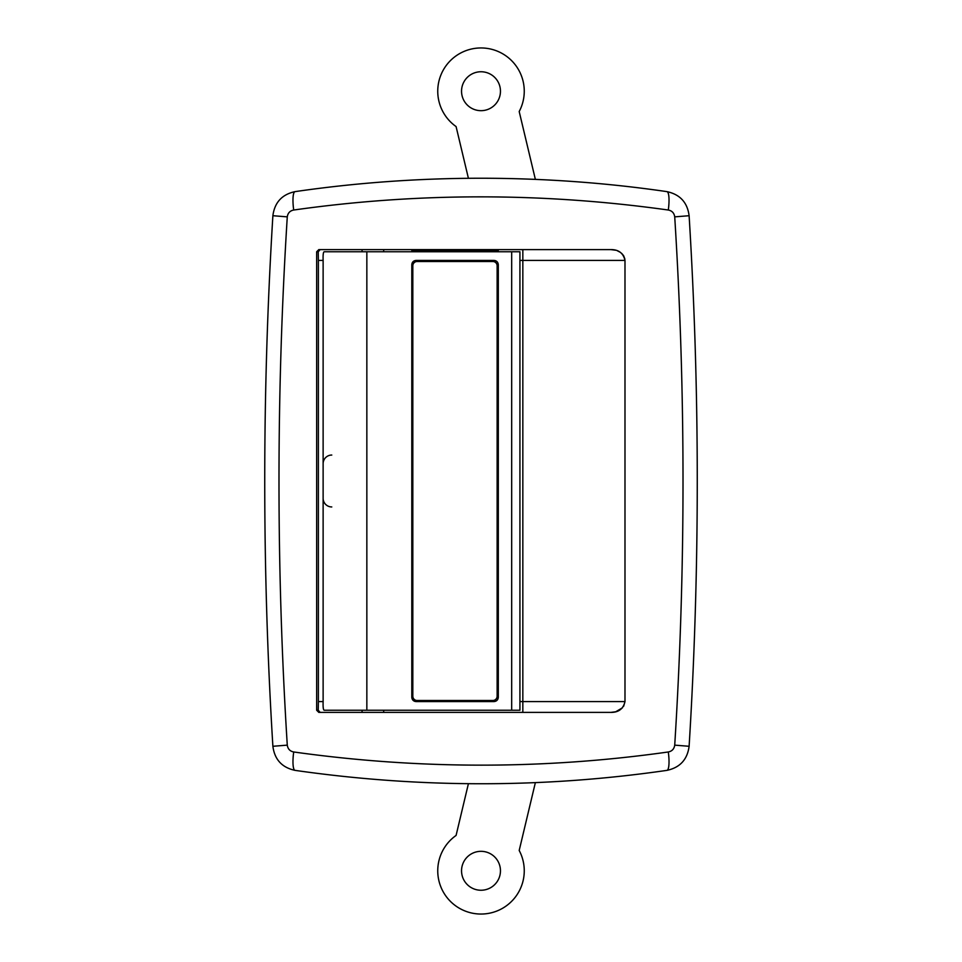 <?xml version="1.0" encoding="UTF-8"?>
<svg xmlns="http://www.w3.org/2000/svg" width="962" height="962" viewBox="0 0 962 962"><rect width="100%" height="100%" fill="white"/><g stroke="black" fill="none" stroke-linecap="round" stroke-linejoin="round"><path stroke-width="1.44" d="M295.069 191.63C356.325 182.732 418.302 178.271 481 178.235C543.879 178.283 605.856 182.744 666.931 191.63C679.99 194.42 687.385 202.441 689.117 215.716C699.975 392.568 699.975 569.432 689.117 746.284C687.373 759.559 679.978 767.592 666.931 770.37C543.626 788.203 419.672 788.203 295.069 770.37C282.01 767.58 274.615 759.559 272.883 746.284C262.025 569.432 262.025 392.568 272.883 215.716C274.627 202.441 282.022 194.408 295.069 191.63A18.603 3.992 81.8 0 0 293.699 210.029C289.983 210.762 287.842 213.035 287.277 216.859C276.226 392.953 276.226 569.047 287.277 745.141C287.842 748.965 289.983 751.238 293.699 751.971C419.228 769.54 544.095 769.54 668.301 751.971C672.017 751.238 674.158 748.965 674.723 745.141C685.774 569.047 685.774 392.953 674.723 216.859C674.158 213.035 672.017 210.762 668.301 210.029C542.772 192.46 417.905 192.46 293.699 210.029M323.124 701.587L318.386 701.587L318.386 260.413L323.124 260.413C322.943 254.918 323.28 252.032 324.17 251.767L519.925 251.767L519.925 710.233L324.17 710.233C323.28 709.956 322.943 707.07 323.124 701.587L323.124 260.413M610.846 712.397L318.819 712.397L316.654 710.233L316.654 251.767L318.819 249.603L610.846 249.603C618.59 249.519 623.304 253.126 624.987 260.413L624.987 701.587C623.316 708.862 618.602 712.469 610.846 712.397L615.656 711.784M615.716 711.772L622.498 707.779M623.653 706.228L624.987 701.587L519.925 701.587M624.879 259.043L623.616 255.712M623.544 255.591L621.644 253.367M620.274 252.284L617.376 250.781M615.692 250.228L610.846 249.603M318.386 701.587L318.23 710.233L316.654 710.233M320.178 249.603L318.23 251.767L318.386 260.413M320.178 712.397L318.23 710.233M498.304 249.603L498.304 250.505L411.796 250.505L411.796 249.603M293.699 751.971A18.603 3.992 98.2 0 0 295.069 770.37M668.301 751.971A18.603 3.992 81.8 0 1 666.931 770.37M666.931 191.63A18.603 3.992 98.2 0 1 668.301 210.029M331.782 455.05A8.646 8.646 0 0 0 323.124 463.696L323.124 498.304A8.646 8.646 0 0 0 331.782 506.95M416.125 701.587L493.975 701.587C496.608 701.322 498.051 699.891 498.304 697.258L498.304 264.742C498.039 262.109 496.596 260.666 493.975 260.413L416.125 260.413C413.492 260.666 412.049 262.109 411.796 264.742L411.796 697.258C412.061 699.891 413.504 701.334 416.125 701.587L414.55 701.286M498.003 698.833L498.304 697.258M495.61 260.738L493.975 260.413M412.121 263.095L411.796 264.742M499.927 875.3A19.468 19.468 0 0 0 485.509 851.851A19.468 19.468 0 0 0 462.073 866.269A19.468 19.468 0 0 0 476.491 889.718A19.468 19.468 0 0 0 499.927 875.3M468.41 783.705L456.084 835.437A43.254 43.254 0 0 0 470.971 912.866A43.254 43.254 0 0 0 519.191 850.48L535.365 782.623M499.927 86.7A19.468 19.468 0 0 1 485.509 110.149A19.468 19.468 0 0 1 462.073 95.731A19.468 19.468 0 0 1 476.491 72.282A19.468 19.468 0 0 1 499.927 86.7M468.41 178.295L456.084 126.563A43.254 43.254 0 0 1 470.971 49.134A43.254 43.254 0 0 1 519.191 111.52L535.365 179.377M412.818 265.825L412.818 696.175A4.329 4.329 -90 0 0 417.147 700.504L492.821 700.504A4.329 4.329 -90 0 0 497.138 696.175L497.138 265.825A4.329 4.329 -90 0 0 492.821 261.496L417.147 261.496A4.329 4.329 -90 0 0 412.818 265.825M497.138 696.175L497.21 696.175A4.329 4.329 90 0 1 492.893 700.504L492.821 700.504M497.21 696.175L497.138 265.825M492.821 261.496L492.893 261.496A4.329 4.329 90 0 1 497.21 265.825M522.835 712.397L522.835 260.413L624.987 260.413M519.925 260.413L522.835 260.413L522.835 249.603M316.654 251.767L318.23 251.767M272.883 746.284L287.277 745.141M272.883 215.716L287.277 216.859M674.723 745.141L689.117 746.284M674.723 216.859L689.117 215.716M511.676 710.233L511.676 251.767M366.847 710.233L366.847 251.767M362.061 712.397L362.061 710.233M362.061 251.767L362.061 249.603M383.682 712.397L383.682 710.233M383.682 251.767L383.682 249.603"/></g></svg>
